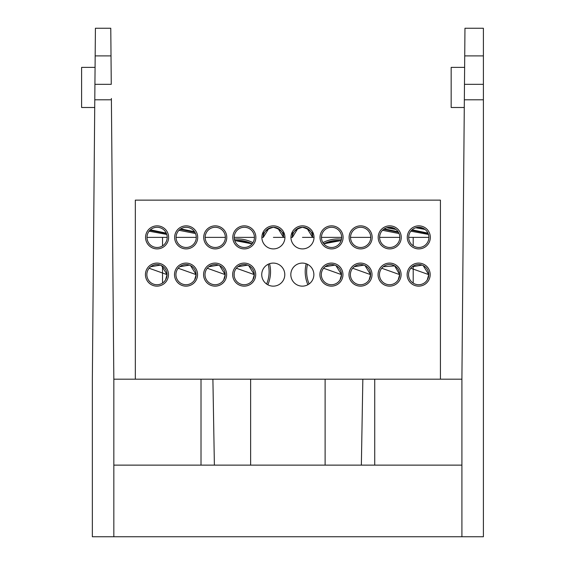 <?xml version="1.0" encoding="UTF-8"?>
<svg xmlns="http://www.w3.org/2000/svg" width="565" height="565" viewBox="0 0 565 565"><rect width="100%" height="100%" fill="white"/><g stroke="black" fill="none" stroke-linecap="round" stroke-linejoin="round"><path stroke-width="0.85" d="M113.833 379.186L111.397 99.793L94.786 99.793L92.349 379.186L92.349 536.75L113.833 536.75L113.833 379.186L461.909 379.186L461.909 536.75L483.393 536.75L483.393 84.333L464.479 84.333L464.967 28.25L483.393 28.25L483.393 84.333M113.833 465.129L461.909 465.129M113.833 536.75L461.909 536.75M110.775 28.25L111.015 55.9L95.174 55.9L95.414 28.25L110.775 28.25M95.068 67.383L81.607 67.383L81.607 107.491L94.722 107.491M111.383 98.472L111.397 99.793M94.786 99.793L95.174 55.9M111.015 55.9L111.263 84.333L94.92 84.333M307.063 228.38L312.579 237.378C313.151 232.603 309.79 229.242 302.48 227.278C295.177 229.242 291.808 232.603 292.38 237.378L297.896 228.38M300.481 227.483L302.48 227.278M277.987 228.38L283.503 237.378C284.075 232.603 280.713 229.242 273.404 227.278C266.101 229.242 262.732 232.603 263.304 237.378L268.82 228.38M271.405 227.483L273.404 227.278M161.484 265.599L167.049 274.618A10.099 10.099 0 0 0 151.9 265.875A10.099 10.099 0 0 0 151.9 283.369A10.099 10.099 0 0 0 167.049 274.625L149.125 268.241M150.664 266.715L160.396 265.126M167.049 274.625A10.099 10.099 0 0 0 151.9 265.875A10.099 10.099 0 0 0 151.9 283.369A10.099 10.099 0 0 0 167.049 274.625L165.545 279.922L167.049 274.618M165.065 280.636L165.545 279.922M148.355 279.922L148.355 279.922C146.589 275.762 146.589 275.762 148.355 279.922C146.589 275.762 146.589 275.762 148.355 279.922M168.483 274.625A11.533 11.533 0 0 1 151.187 284.605A11.533 11.533 0 0 1 151.187 264.639A11.533 11.533 0 0 1 168.483 274.625M190.56 265.599L196.126 274.618A10.099 10.099 0 0 0 180.977 265.875A10.099 10.099 0 0 0 180.977 283.369A10.099 10.099 0 0 0 196.126 274.625L178.201 268.241M179.748 266.715L189.473 265.126M196.126 274.625A10.099 10.099 0 0 0 180.977 265.875A10.099 10.099 0 0 0 180.977 283.369A10.099 10.099 0 0 0 196.126 274.625L194.621 279.922L196.126 274.618M194.141 280.636L194.621 279.922M177.431 279.922L177.431 279.922C175.673 275.762 175.673 275.762 177.431 279.922C175.673 275.762 175.673 275.762 177.431 279.922M197.559 274.625A11.533 11.533 0 0 1 180.263 284.605A11.533 11.533 0 0 1 180.263 264.639A11.533 11.533 0 0 1 197.559 274.625M219.637 265.599L225.202 274.618A10.099 10.099 0 0 0 210.06 265.875A10.099 10.099 0 0 0 210.06 283.369A10.099 10.099 0 0 0 225.202 274.625L207.277 268.241M208.824 266.715L218.549 265.126M225.202 274.625A10.099 10.099 0 0 0 210.06 265.875A10.099 10.099 0 0 0 210.06 283.369A10.099 10.099 0 0 0 225.202 274.625L223.705 279.922L225.202 274.618M223.217 280.636L223.705 279.922M206.507 279.922L206.507 279.922C204.749 275.762 204.749 275.762 206.507 279.922C204.749 275.762 204.749 275.762 206.507 279.922M226.636 274.625A11.533 11.533 0 0 1 209.34 284.605A11.533 11.533 0 0 1 209.34 264.639A11.533 11.533 0 0 1 226.636 274.625M248.72 265.599L254.285 274.618A10.099 10.099 0 0 0 239.136 265.875A10.099 10.099 0 0 0 239.136 283.369A10.099 10.099 0 0 0 254.285 274.625L236.361 268.241M237.9 266.715L247.632 265.126M254.285 274.625A10.099 10.099 0 0 0 239.136 265.875A10.099 10.099 0 0 0 239.136 283.369A10.099 10.099 0 0 0 254.285 274.625L252.781 279.922L254.285 274.618M252.301 280.636L252.781 279.922M235.591 279.922L235.591 279.922C233.825 275.762 233.825 275.762 235.591 279.922C233.825 275.762 233.825 275.762 235.591 279.922M255.712 274.625A11.533 11.533 0 0 1 238.416 284.605A11.533 11.533 0 0 1 238.416 264.639A11.533 11.533 0 0 1 255.712 274.625M335.949 265.599L341.514 274.618A10.099 10.099 0 0 0 326.365 265.875A10.099 10.099 0 0 0 326.365 283.369A10.099 10.099 0 0 0 341.514 274.625L323.59 268.241M325.136 266.715L334.861 265.126M341.514 274.625A10.099 10.099 0 0 0 326.365 265.875A10.099 10.099 0 0 0 326.365 283.369A10.099 10.099 0 0 0 341.514 274.625L340.01 279.922L341.514 274.618M339.53 280.636L340.01 279.922M322.82 279.922L322.82 279.922C321.054 275.762 321.054 275.762 322.82 279.922C321.054 275.762 321.054 275.762 322.82 279.922M342.948 274.625A11.533 11.533 0 0 1 325.652 284.605A11.533 11.533 0 0 1 325.652 264.639A11.533 11.533 0 0 1 342.948 274.625M365.025 265.599L370.591 274.618A10.099 10.099 0 0 0 355.442 265.875A10.099 10.099 0 0 0 355.442 283.369A10.099 10.099 0 0 0 370.591 274.625L352.666 268.241M354.213 266.715L363.938 265.126M370.591 274.625A10.099 10.099 0 0 0 355.442 265.875A10.099 10.099 0 0 0 355.442 283.369A10.099 10.099 0 0 0 370.591 274.625L369.086 279.922L370.591 274.618M368.606 280.636L369.086 279.922M351.896 279.922L351.896 279.922C350.138 275.762 350.138 275.762 351.896 279.922C350.138 275.762 350.138 275.762 351.896 279.922M372.024 274.625A11.533 11.533 0 0 1 354.728 284.605A11.533 11.533 0 0 1 354.728 264.639A11.533 11.533 0 0 1 372.024 274.625M383.289 266.715L394.674 265.903L399.667 274.618A10.099 10.099 0 0 0 384.525 265.875A10.099 10.099 0 0 0 384.525 283.369A10.099 10.099 0 0 0 399.667 274.625L381.749 268.241M399.667 274.625A10.099 10.099 0 0 0 384.525 265.875A10.099 10.099 0 0 0 384.525 283.369A10.099 10.099 0 0 0 399.667 274.625L398.17 279.922L399.667 274.618M397.682 280.636L398.17 279.922M380.972 279.922L380.972 279.922C379.214 275.762 379.214 275.762 380.972 279.922C379.214 275.762 379.214 275.762 380.972 279.922M401.101 274.625A11.533 11.533 0 0 1 383.805 284.605A11.533 11.533 0 0 1 383.805 264.639A11.533 11.533 0 0 1 401.101 274.625M306.633 271.758A31.372 31.372 0 0 1 307.53 264.328A31.372 31.372 0 0 0 309.104 283.955A31.372 31.372 0 0 1 306.633 271.758M323.766 243.805A31.372 31.372 0 0 1 341.147 240.549L338.004 240.386L323.766 243.805A31.372 31.372 0 0 1 341.147 240.549L323.766 243.805M341.5 239.143A32.805 32.805 0 0 0 322.933 242.625M306.195 263.756A32.805 32.805 0 0 0 307.883 284.732M234.736 240.535A31.372 31.372 0 0 1 252.075 243.854L237.738 240.386L234.736 240.535A31.372 31.372 0 0 1 252.075 243.854L234.736 240.535M268.198 264.265A31.372 31.372 0 0 1 266.602 284.04A31.372 31.372 0 0 0 268.198 264.265M267.838 284.795A32.805 32.805 0 0 0 269.54 263.707M252.922 242.682L252.922 242.682A32.805 32.805 0 0 0 234.383 239.129M428.892 237.378L408.693 237.378L428.892 237.378A10.099 10.099 0 0 0 413.742 228.634A10.099 10.099 0 0 0 413.742 246.128A10.099 10.099 0 0 0 428.892 237.378M399.815 237.378L379.616 237.378L399.815 237.378A10.099 10.099 0 0 0 384.666 228.634A10.099 10.099 0 0 0 384.666 246.128A10.099 10.099 0 0 0 399.815 237.378L379.616 237.378L399.815 237.378M370.739 237.378L350.54 237.378L370.739 237.378A10.099 10.099 0 0 0 355.59 228.634A10.099 10.099 0 0 0 355.59 246.128A10.099 10.099 0 0 0 370.739 237.378L350.54 237.378L370.739 237.378M341.656 237.378L321.464 237.378L341.656 237.378A10.099 10.099 0 0 0 326.514 228.634A10.099 10.099 0 0 0 326.514 246.128A10.099 10.099 0 0 0 341.656 237.378L321.464 237.378L341.656 237.378M290.954 237.378L292.38 237.378A10.099 10.099 0 0 1 302.48 227.278A10.099 10.099 0 0 1 312.579 237.378L302.48 237.378C287.846 237.378 287.846 237.378 302.48 237.378C317.113 237.378 317.113 237.378 302.48 237.378L314.013 237.378A11.533 11.533 0 0 1 296.717 247.364A11.533 11.533 0 0 1 296.717 227.391A11.533 11.533 0 0 1 314.013 237.378M261.87 237.378L263.304 237.378A10.099 10.099 0 0 1 273.404 227.278A10.099 10.099 0 0 1 283.503 237.378L273.404 237.378C258.77 237.378 258.77 237.378 273.404 237.378C288.037 237.378 288.037 237.378 273.404 237.378L284.937 237.378A11.533 11.533 0 0 1 267.64 247.364A11.533 11.533 0 0 1 267.64 227.391A11.533 11.533 0 0 1 284.937 237.378M254.427 237.378L234.228 237.378L254.427 237.378A10.099 10.099 0 0 0 239.278 228.634A10.099 10.099 0 0 0 239.278 246.128A10.099 10.099 0 0 0 254.427 237.378L234.228 237.378L254.427 237.378M225.35 237.378L205.152 237.378L225.35 237.378A10.099 10.099 0 0 0 210.201 228.634A10.099 10.099 0 0 0 210.201 246.128A10.099 10.099 0 0 0 225.35 237.378L205.152 237.378L225.35 237.378M196.267 237.378L176.075 237.378L196.267 237.378A10.099 10.099 0 0 0 181.125 228.634A10.099 10.099 0 0 0 181.125 246.128A10.099 10.099 0 0 0 196.267 237.378M167.191 237.378L146.999 237.378L167.191 237.378A10.099 10.099 0 0 0 152.042 228.634A10.099 10.099 0 0 0 152.042 246.128A10.099 10.099 0 0 0 167.191 237.378L146.999 237.378L167.191 237.378M226.777 237.378A11.533 11.533 0 0 1 209.481 247.364A11.533 11.533 0 0 1 209.481 227.391A11.533 11.533 0 0 1 226.777 237.378M255.86 237.378A11.533 11.533 0 0 1 238.564 247.364A11.533 11.533 0 0 1 238.564 227.391A11.533 11.533 0 0 1 255.86 237.378M343.089 237.378A11.533 11.533 0 0 1 325.793 247.364A11.533 11.533 0 0 1 325.793 227.391A11.533 11.533 0 0 1 343.089 237.378M372.166 237.378A11.533 11.533 0 0 1 354.869 247.364A11.533 11.533 0 0 1 354.869 227.391A11.533 11.533 0 0 1 372.166 237.378M401.249 237.378A11.533 11.533 0 0 1 383.953 247.364A11.533 11.533 0 0 1 383.953 227.391A11.533 11.533 0 0 1 401.249 237.378M168.624 237.378A11.533 11.533 0 0 1 151.328 247.364A11.533 11.533 0 0 1 151.328 227.391A11.533 11.533 0 0 1 168.624 237.378M430.325 237.378A11.533 11.533 0 0 1 413.029 247.364A11.533 11.533 0 0 1 413.029 227.391A11.533 11.533 0 0 1 430.325 237.378M423.185 265.599L428.75 274.618A10.099 10.099 0 0 0 413.601 265.875A10.099 10.099 0 0 0 413.601 283.369A10.099 10.099 0 0 0 428.75 274.625L410.826 268.241M412.365 266.715L422.097 265.126M428.75 274.625A10.099 10.099 0 0 0 413.601 265.875A10.099 10.099 0 0 0 413.601 283.369A10.099 10.099 0 0 0 428.75 274.625L427.246 279.922L428.75 274.618M426.766 280.636L427.246 279.922M410.056 279.922L410.056 279.922C408.29 275.762 408.29 275.762 410.056 279.922C408.29 275.762 408.29 275.762 410.056 279.922M430.177 274.625A11.533 11.533 0 0 1 412.881 284.605A11.533 11.533 0 0 1 412.881 264.639A11.533 11.533 0 0 1 430.177 274.625M313.872 274.625A11.533 11.533 0 0 1 296.576 284.605A11.533 11.533 0 0 1 296.576 264.639A11.533 11.533 0 0 1 313.872 274.625M284.795 274.625A11.533 11.533 0 0 1 267.492 284.605A11.533 11.533 0 0 1 267.492 264.639A11.533 11.533 0 0 1 284.795 274.625M197.701 237.378A11.533 11.533 0 0 1 180.405 247.364A11.533 11.533 0 0 1 180.405 227.391A11.533 11.533 0 0 1 197.701 237.378M135.325 379.186L135.325 200.137L440.425 200.137L440.425 379.186M422.98 228.189L418.312 227.292M425.064 229.461L415.741 227.752M428.129 233.536L411.595 230.294M412.104 229.814L427.945 233.119M428.454 234.433L410.811 231.198M166.435 233.536L149.895 230.294M150.403 229.814L166.251 233.119M166.753 234.433L149.111 231.198M180.101 229.305L194.607 232.286M195.511 233.536L178.978 230.294M194.558 231.756L180.736 228.867M393.904 228.189L389.236 227.292M395.987 229.461L386.665 227.752M383.649 229.305L398.148 232.286M399.052 233.536L382.519 230.294M398.106 231.756L384.278 228.867M464.282 107.491L451.167 107.491L451.167 67.383L464.628 67.383M483.393 99.793L464.345 99.793L464.479 84.333M461.909 379.186L464.345 99.793M201.013 465.129L201.013 379.186M212.899 379.186L214.382 465.129M250.627 465.129L250.627 379.186M325.115 465.129L325.115 379.186M361.36 465.129L362.843 379.186M374.736 379.186L374.736 465.129M483.393 55.9L464.727 55.9M312.579 237.378L312.579 231.812M292.38 237.378L292.38 231.812M283.503 237.378L283.503 231.812M263.304 237.378L263.304 231.812M234.157 275.819L234.157 273.425M162.536 283.037L162.536 266.207M162.536 245.888L162.536 237.378M413.206 283.129L413.206 266.115M413.206 245.789L413.206 237.378M341.585 238.578L341.585 237.378"/></g></svg>
